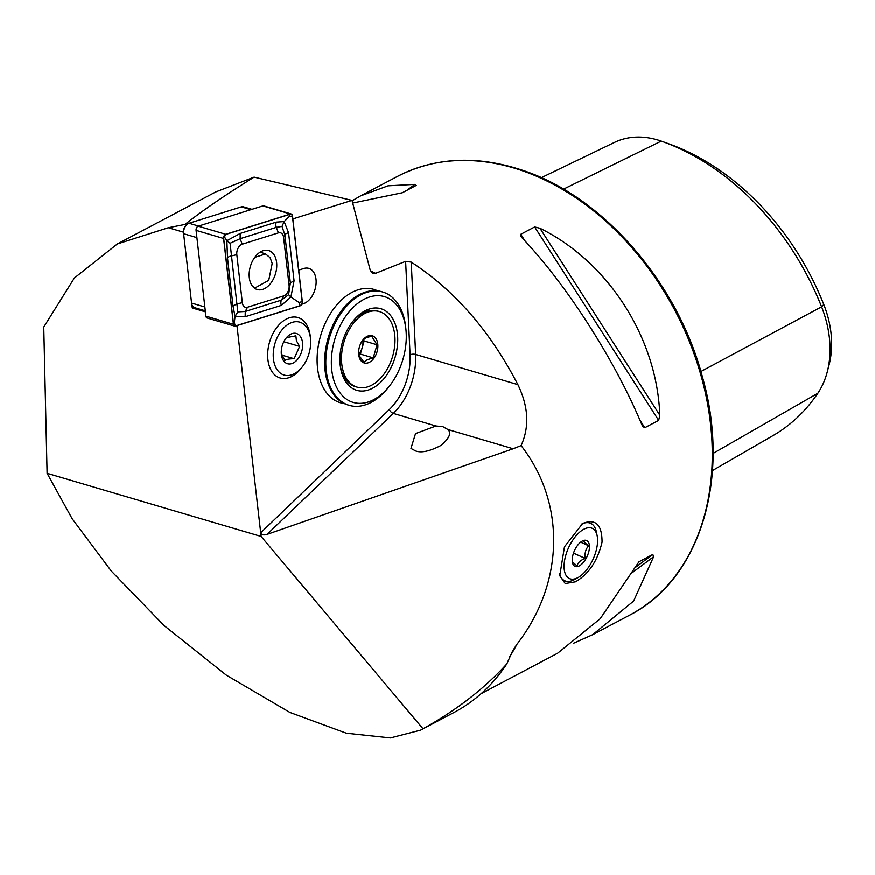 <?xml version="1.0" encoding="UTF-8"?>
<svg xmlns="http://www.w3.org/2000/svg" width="875" height="875" viewBox="0 0 875 875"><rect width="100%" height="100%" fill="white"/><g stroke="black" fill="none" stroke-linecap="round" stroke-linejoin="round"><path stroke-width="1.31" d="M292.852 218.914L352.002 200.364L254.1 177.111C225.269 194.994 202.213 210.777 184.931 224.448L168.35 227.719L117.348 243.961L74.353 278.053L43.75 327.097L47.097 473.331L261.133 536.473L260.706 532.798C261.341 534.888 263.462 535.423 267.061 534.406L513.177 448.787L447.825 429.516L442.783 426.65L435.958 426.016L415.516 433.65L410.966 448.459L415.68 450.986C421.531 453.097 429.953 451.248 440.945 445.462C449.422 438.244 451.708 432.928 447.825 429.516L447.519 429.188M582.695 523.491C595.645 518.427 602.098 524.661 602.055 542.205C597.603 560.941 588.733 574.164 575.444 581.853L565.228 583.57L559.77 575.761L564.484 546.831L582.695 523.491M301.372 368.003A31.522 20.3 -73.6 0 1 267.87 359.286A31.522 20.3 -73.6 0 1 267.684 356.77A31.522 20.3 -73.6 0 1 277.506 326.627A31.522 20.3 -73.6 0 1 310.373 337.488M481.097 693.722L557.605 653.264L600.195 618.767L638.947 561.816L652.816 554.477L653.636 556.752L633.609 601.103L592.681 634.714L573.475 643.311M539.93 228.233C608.289 261.877 657.059 337.958 659.816 415.231L658.678 420.405L644.798 427.744L642.753 426.464L641.867 424.725C615.005 360.194 566.223 284.113 521.981 237.727L520.866 236.348L520.778 234.292L534.658 226.953L539.93 228.233L659.816 415.231M236.983 325.653L260.706 532.798L389.364 409.544A51.22 32.977 106.4 0 0 410.08 354.802L405.628 261.363L375.594 273.35A248.216 182.842 -117.9 0 0 370.475 270.867M405.628 261.363L411.239 262.128C454.672 290.358 490.219 331.198 517.88 384.65C528.511 406.602 529.594 426.923 521.117 445.627C566.027 503.202 564.309 583.341 516.873 644.372L512.673 650.88L506.8 663.95C484.433 688.614 456.498 710.227 423.008 728.809L261.133 536.473M377.65 290.861A59.095 38.052 106.4 0 0 373.975 289.45A59.095 38.052 106.4 0 0 354.637 291.134A59.095 38.052 106.4 0 0 317.767 349.573A59.095 38.052 106.4 0 0 340.528 402.817A59.095 38.052 106.4 0 0 344.378 403.627A59.095 38.052 106.4 0 1 340.528 402.817L340.528 402.817A59.095 38.052 106.4 0 1 318.062 347.506A59.095 38.052 106.4 0 1 357.525 290.019A59.095 38.052 106.4 0 1 373.975 289.45A59.095 38.052 106.4 0 1 377.65 290.861M513.177 448.787L521.117 445.627M184.931 224.448L186.517 224.908M168.35 227.719L183.477 232.181M191.866 304.511L192.27 308L205.417 311.872M47.097 473.331L72.122 518.711L111.289 571.08L164.194 625.658L226.363 675.205L289.866 712.436L346.369 733.239L390.403 737.953L420.58 730.177L423.008 728.809M192.27 308L194.031 307.442M352.111 200.802L360.631 195.847L388.062 185.795L414.903 184.363L416.205 185.402L402.325 192.741L352.702 203.044M541.33 177.658L614.6 142.33A95.419 70.284 62.1 0 1 661.259 141.083A238.044 175.339 62.1 0 1 662.791 141.63L669.539 144.058A231.219 170.308 62.1 0 1 823.791 304.533L821.592 306.841L700.897 371.536M712.48 470.575L772.953 435.662A238.044 175.339 62.1 0 0 817.819 393.302A95.419 70.284 -117.9 0 0 827.291 371.798L829.084 364.842A88.594 65.253 -117.9 0 0 823.791 304.533M662.791 141.63A238.044 175.339 62.1 0 1 821.592 306.841A95.419 70.284 -117.9 0 1 827.291 371.798M420.58 730.177L454.016 712.491A252.164 185.741 -117.9 0 0 506.8 663.95M352.002 200.364L370.136 269.861L372.586 273.295L375.594 273.35M254.1 177.111L215.72 191.942L117.348 243.961M301.82 304.259L303.297 303.8A18.517 11.922 106.4 0 0 315.831 285.863A18.517 11.922 106.4 0 0 308.82 268.395A18.517 11.922 106.4 0 0 303.855 268.505L298.725 270.123M251.956 209.322L243.436 206.806A7.875 5.075 106.4 0 0 241.325 206.85L189.044 223.245A7.875 5.075 106.4 0 0 186.036 225.466A7.875 5.075 106.4 0 0 183.63 233.636A7.875 5.075 106.4 0 0 183.63 233.713L191.581 303.089A7.875 5.075 106.4 0 0 194.644 307.694L205.297 310.833M183.619 233.548L183.487 232.312A5.513 3.555 -73.6 0 1 183.477 232.258A5.513 3.555 -73.6 0 1 185.161 226.537L186.036 225.466M262.664 289.428A20.333 13.092 106.4 0 0 276.423 269.741A20.333 13.092 106.4 0 0 268.723 250.567A20.333 13.092 106.4 0 0 263.266 250.688A20.333 13.092 106.4 0 0 249.506 270.386A20.333 13.092 106.4 0 0 257.217 289.559A20.333 13.092 106.4 0 0 262.664 289.428M283.598 237.409A7.875 5.075 106.4 0 0 278.425 232.859L242.233 244.213A7.875 5.075 106.4 0 0 236.83 254.68L242.331 302.706A7.875 5.075 106.4 0 0 247.505 307.256L283.697 295.914A7.875 5.075 106.4 0 0 289.1 285.447L283.598 237.409L284.867 234.85L282.012 226.395L276.336 227.347L278.425 232.859M292.502 215.83A3.15 2.034 106.4 0 0 291.277 213.992A3.15 2.034 106.4 0 0 290.434 214.003L225.761 234.292A3.15 2.034 106.4 0 0 223.606 238.47L233.428 324.297A3.15 2.034 106.4 0 0 234.653 326.134A3.15 2.034 106.4 0 0 235.506 326.113L300.169 305.834A3.15 2.034 106.4 0 0 302.334 301.645L292.502 215.83M291.277 213.992L263.747 205.866A3.15 2.034 106.4 0 0 262.905 205.888L198.242 226.166A3.15 2.034 106.4 0 0 196.077 230.355L205.909 316.17A3.15 2.034 106.4 0 0 207.134 318.019L234.653 326.134M290.434 214.156L225.761 234.434A2.997 1.925 106.4 0 0 223.705 238.416L233.538 324.231A2.997 1.925 106.4 0 0 235.506 325.97L300.169 305.681A2.997 1.925 106.4 0 0 302.225 301.711L292.392 215.884A2.997 1.925 106.4 0 0 290.434 214.156L289.111 216.639L292.392 215.884M276.413 222.086A5.513 3.872 72.6 0 0 276.336 227.347L240.144 238.689L230.103 243.272L237.803 311.927L245.263 311.5L281.455 300.147L288.586 294.711L290.927 297.03L281.367 305.408L245.175 316.761L235.069 316.586L233.023 306.064L227.511 258.027L226.887 240.691L240.22 233.439L276.413 222.086L284.178 221.561L288.575 232.783L294.077 280.809L290.927 297.03L298.944 302.455L300.169 305.681M237.803 311.927L235.069 316.586L234.281 322.744L235.506 325.97M282.012 226.395L284.178 221.561L289.111 216.639M230.103 243.272L226.887 240.691L224.448 236.917L225.761 234.434M288.586 294.711L290.369 282.887L289.1 285.447M302.083 367.161L300.639 368.944A31.522 20.3 -73.6 0 1 280.153 378.022A31.522 20.3 -73.6 0 1 269.467 366.559A31.522 20.3 -73.6 0 1 274.039 331.669A31.522 20.3 -73.6 0 1 297.992 317.559A31.522 20.3 -73.6 0 1 308.667 329.011A31.522 20.3 -73.6 0 1 310.264 336.284L310.505 338.581A27.584 17.762 -73.6 0 1 302.083 367.161A27.584 17.762 -73.6 0 1 274.816 365.072A27.584 17.762 -73.6 0 1 284.419 327.305A27.584 17.762 -73.6 0 1 309.116 332.205A27.584 17.762 -73.6 0 1 310.505 338.581M281.269 353.205L284.933 360.5C286.223 359.406 289.297 358.816 294.142 358.739L299.633 346.423L296.417 340.747L295.892 335.858L286.683 337.63M301.766 339.248A15.761 10.15 -73.6 0 1 296.275 360.828A15.761 10.15 -73.6 0 1 282.166 358.028A15.761 10.15 -73.6 0 1 281.356 354.386A15.761 10.15 -73.6 0 1 286.18 338.056A15.761 10.15 -73.6 0 1 301.766 339.248M283.817 341.753L299.633 346.423M281.816 355.108L294.142 358.739M252.711 286.497L255.183 287.875L268.745 280.35L272.202 263.484L270.123 257.709L265.595 253.969L255.423 257.163L253.422 259.416M405.923 329.427L405.683 327.13A59.095 38.052 106.4 0 0 382.648 292.009L381.5 291.67A59.095 38.052 106.4 0 0 365.039 292.239A59.095 38.052 106.4 0 0 340.681 311.839A59.095 38.052 106.4 0 0 324.723 365.947A59.095 38.052 106.4 0 0 348.053 405.037L349.212 405.377A59.095 38.052 106.4 0 0 365.662 404.797A59.095 38.052 106.4 0 0 387.614 388.369L389.058 386.575A55.158 35.514 106.4 0 0 405.923 329.427A55.158 35.514 106.4 0 0 369.075 297.172A55.158 35.514 106.4 0 0 331.352 362.097A55.158 35.514 106.4 0 0 368.572 401.909A55.158 35.514 106.4 0 0 389.058 386.575M382.648 292.009A59.095 38.052 106.4 0 0 366.198 292.578A59.095 38.052 106.4 0 0 326.736 350.066A59.095 38.052 106.4 0 0 349.212 405.377M368.627 389.944A42.547 27.398 106.4 0 0 397.731 339.861A42.547 27.398 106.4 0 0 369.009 309.148A42.547 27.398 106.4 0 0 353.205 320.972A42.547 27.398 106.4 0 0 340.2 365.061A42.547 27.398 106.4 0 0 368.627 389.944M358.663 354.102A11.823 7.612 106.4 0 0 362.261 347.539A11.823 7.612 106.4 0 0 362.764 340.2M379.389 311.587A39.397 25.364 106.4 0 0 365.597 313.119A39.397 25.364 106.4 0 0 341.841 352.319A39.397 25.364 106.4 0 0 357.098 387.166A39.397 25.364 106.4 0 0 370.891 385.623A39.397 25.364 106.4 0 0 394.647 346.423A39.397 25.364 106.4 0 0 379.389 311.587L377.661 311.073A39.397 25.364 106.4 0 0 363.858 312.616A39.397 25.364 106.4 0 0 352.625 321.716M340.112 364.131A39.397 25.364 106.4 0 0 355.359 386.652L357.098 387.166M362.436 340.616L365.717 337.991L371.667 336.153L377.07 344.805L373.253 357.908L367.303 359.734L364.033 362.359L358.892 355.283M369.195 362.425A14.186 9.133 106.4 0 0 377.836 344.739A14.186 9.133 106.4 0 0 367.292 336.328A14.186 9.133 106.4 0 0 363.038 339.85A14.186 9.133 106.4 0 0 358.706 354.55A14.186 9.133 106.4 0 0 369.195 362.425M358.783 354.856L360.347 354.091L364.164 340.988L363.3 339.609M364.164 340.988L377.07 344.805M360.347 354.091L373.253 357.908M597.516 538.344A27.584 13.53 114.3 0 0 597.177 535.839A27.584 13.53 114.3 0 0 578.091 533.641A27.584 13.53 114.3 0 0 564.167 568.597A27.584 13.53 114.3 0 0 578.397 577.38A27.584 13.53 114.3 0 0 597.516 538.344M581.263 524.322A31.522 15.466 -65.7 0 1 590.691 523.337A31.522 15.466 -65.7 0 1 596.378 531.902L597.177 535.839M583.811 540.608C583.527 541.472 585.145 543.2 588.667 545.792C585.659 549.128 584.522 553.35 585.277 558.469C580.639 560.109 577.883 562.603 577.03 565.95L572.534 561.958M589.422 545.694A14.186 6.956 -65.7 0 1 582.258 563.675A14.186 6.956 -65.7 0 1 572.447 562.548A14.186 6.956 -65.7 0 1 572.272 561.258A14.186 6.956 -65.7 0 1 582.105 541.177A14.186 6.956 -65.7 0 1 589.422 545.694M578.397 577.38L574.919 579.381A31.522 15.466 -65.7 0 1 564.736 580.781A31.522 15.466 -65.7 0 1 559.486 573.934M580.65 542.172L588.667 545.792M573.497 553.142L585.277 558.469M523.119 170.975A248.216 182.842 62.1 0 1 704.145 387.57A248.216 182.842 62.1 0 1 629.322 615.344C700.448 579.523 731.27 477.269 702.352 376.666C677.6 282.975 603.914 197.641 524.267 170.833C477.881 155.028 435.553 156.909 397.272 176.477A248.216 182.842 62.1 0 1 523.119 170.975M509.48 657.136A248.216 182.842 -117.9 0 0 516.873 644.372M411.239 262.128L415.647 354.484A55.158 35.514 -73.6 0 1 393.334 413.438L435.958 426.016M410.08 354.802A3.938 1.433 -2.7 0 1 415.647 354.484L517.88 384.65M661.259 141.083L563.511 189.131M817.819 393.302L713.048 453.469M644.798 427.744L639.8 419.945M525.241 241.248L520.778 234.292M658.678 420.405L534.658 226.953M414.903 184.363L406.908 190.312M634.834 567.864L652.816 554.477M632.242 572.677L653.636 556.752M389.364 409.544A3.938 2.002 46.2 0 0 393.334 413.438L267.061 534.406M302.148 303.461L303.297 303.8M196.908 237.628L183.63 233.713M191.581 303.089L204.859 307.005M250.852 209.672L241.325 206.85M189.044 223.245L198.581 226.067M262.905 205.888L290.434 214.003M205.909 316.17L233.428 324.297M196.077 230.355L223.606 238.47M198.242 226.166L225.761 234.292M298.944 302.455L302.225 301.711M224.448 236.917L223.705 238.416M234.281 322.744L233.538 324.231M294.077 280.809L290.369 282.887L284.867 234.85A5.513 2.319 -6.5 0 1 288.575 232.783M281.367 305.408A5.513 3.872 72.6 0 1 281.455 300.147L283.697 295.914M245.175 316.761L245.263 311.5L247.505 307.256M233.023 306.064L236.72 303.986L242.331 302.706M227.511 258.027A5.513 2.319 -6.5 0 1 231.219 255.959L236.83 254.68M240.22 233.439L240.144 238.689L242.233 244.213M592.681 634.714L629.322 615.344M360.631 195.847L397.272 176.477M183.477 232.258L183.63 233.636M265.595 253.969L260.181 252.142M255.183 287.875L253.444 287.295"/></g></svg>

